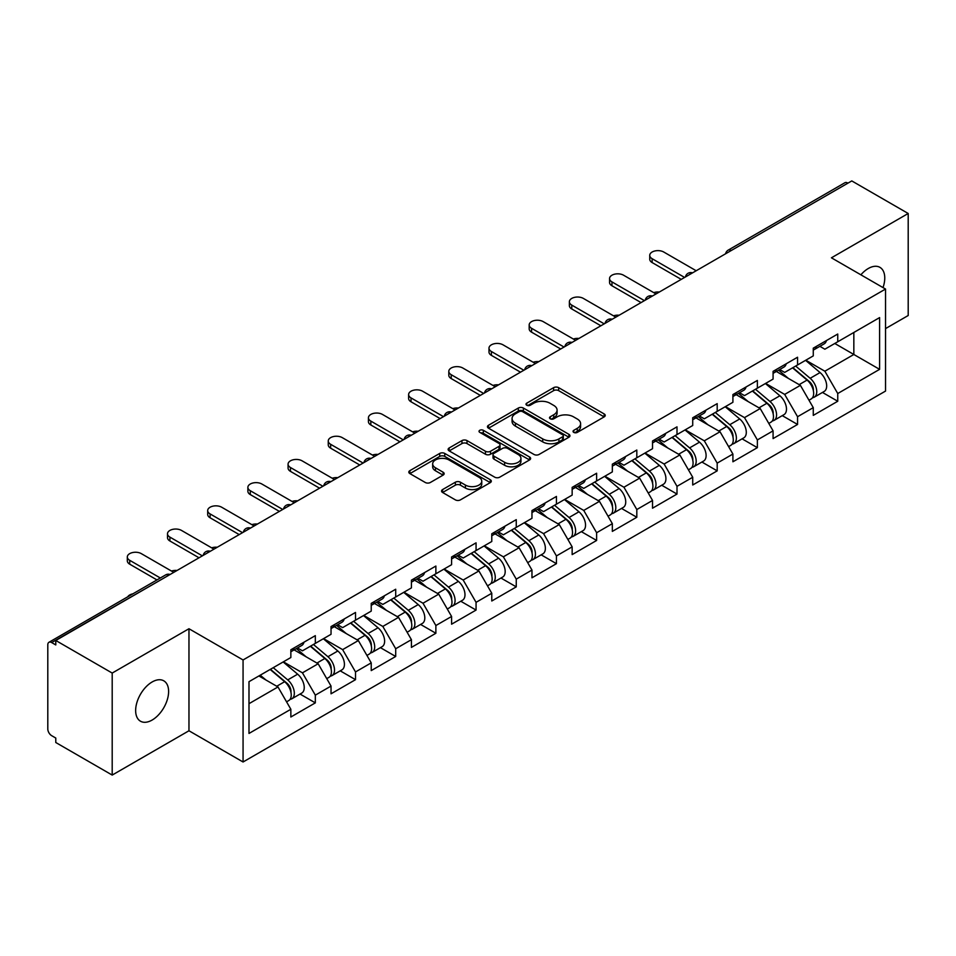 <?xml version="1.0" encoding="UTF-8"?>
<svg xmlns="http://www.w3.org/2000/svg" width="956" height="956" viewBox="0 0 956 956"><rect width="100%" height="100%" fill="white"/><g stroke="black" fill="none" stroke-linecap="round" stroke-linejoin="round"><path stroke-width="1.43" d="M573.767 432.387A2.498 1.446 0 0 0 577.316 432.387L604.18 416.876A3.573 2.067 0 0 0 605.232 415.418A3.573 2.067 0 0 0 604.18 413.948L558.663 387.67A3.573 2.067 0 0 0 553.608 387.67L526.744 403.181A2.498 1.446 0 0 0 526.003 404.209A2.498 1.446 0 0 0 526.744 405.225A2.498 1.446 0 0 0 530.281 405.225L533.759 403.217A11.448 6.608 0 0 1 549.939 403.217L553.739 405.416A11.448 6.608 0 0 1 557.085 410.088A11.448 6.608 0 0 1 553.739 414.761L550.262 416.768A2.498 1.446 0 0 0 549.521 417.784A2.498 1.446 0 0 0 550.262 418.812A2.498 1.446 0 0 0 553.799 418.812L557.276 416.804A11.448 6.608 0 0 1 573.457 416.804L577.245 418.991A11.448 6.608 0 0 1 580.603 423.663A11.448 6.608 0 0 1 577.245 428.336L573.767 430.343A2.498 1.446 0 0 0 573.038 431.359A2.498 1.446 0 0 0 573.767 432.387L573.767 430.343M152.135 681.975A23.314 13.456 -60 0 1 163.787 680.827A23.314 13.456 -60 0 1 167.36 699.505A23.314 13.456 -60 0 1 152.135 720.047A23.314 13.456 -60 0 1 140.472 721.206A23.314 13.456 -60 0 1 136.899 702.529A23.314 13.456 -60 0 1 152.135 681.975M860.878 274.814A23.314 13.456 -60 0 1 868.275 268.517A23.314 13.456 -60 0 1 879.926 267.357A23.314 13.456 -60 0 1 883.009 287.589M442.604 489.568A3.573 2.067 0 0 0 441.553 491.037A3.573 2.067 0 0 0 442.604 492.495L455.367 499.869A3.573 2.067 0 0 0 460.434 499.869L490.273 482.637A3.573 2.067 0 0 0 491.312 481.179A3.573 2.067 0 0 0 490.273 479.721L444.755 453.443A3.573 2.067 0 0 0 439.7 453.443L409.861 470.663A3.573 2.067 0 0 0 408.81 472.133A3.573 2.067 0 0 0 409.861 473.59L425.289 482.493A3.573 2.067 0 0 0 430.343 482.493L443.106 475.12A3.573 2.067 0 0 0 444.158 473.662A3.573 2.067 0 0 0 443.106 472.204L435.458 467.783A9.56 5.521 0 0 1 432.662 463.875A9.56 5.521 0 0 1 438.565 458.772A9.56 5.521 0 0 1 448.985 459.979L478.956 477.271A9.56 5.521 0 0 1 481.752 481.179A9.56 5.521 0 0 1 475.849 486.281A9.56 5.521 0 0 1 465.429 485.086L460.434 482.206A3.573 2.067 0 0 0 455.367 482.206L442.604 489.568L442.604 492.495L455.367 485.17L455.367 482.206M188.965 628.737L112.199 673.06L55.783 640.484L851.784 180.923L908.2 213.487L831.433 257.809L885.531 289.047L243.063 659.963L188.965 628.737L188.965 730.766L243.063 761.992L243.063 659.963M534.01 454.459A3.573 2.067 0 0 0 539.065 454.459L568.904 437.239A3.573 2.067 0 0 0 569.955 435.781A3.573 2.067 0 0 0 568.904 434.323L523.386 408.045A3.573 2.067 0 0 0 518.331 408.045L488.492 425.265A3.573 2.067 0 0 0 487.452 426.723A3.573 2.067 0 0 0 488.492 428.18L534.01 454.459M480.772 432.925A2.498 1.446 0 0 1 483.318 433.283L529.54 459.967L499.749 477.164A3.573 2.067 0 0 1 494.694 477.164L449.177 450.885L449.177 447.97A3.573 2.067 0 0 0 448.125 449.428A3.573 2.067 0 0 0 449.177 450.885M449.177 447.97L461.951 440.596A3.573 2.067 0 0 1 467.006 440.596L485.457 451.256A3.573 2.067 0 0 0 490.524 451.256L498.996 446.356A3.573 2.067 0 0 0 500.036 444.899A3.573 2.067 0 0 0 498.996 443.441L479.769 432.351A2.498 1.446 0 0 1 479.04 431.323A2.498 1.446 0 0 1 480.581 429.985A2.498 1.446 0 0 1 483.318 430.308L529.588 457.016A3.573 2.067 0 0 1 530.628 458.474A3.573 2.067 0 0 1 529.588 459.944L529.588 457.016M243.063 761.992L885.531 391.076L885.531 289.047M300.041 694.056L315.325 702.875L315.325 695.143L302.443 672.833L283.382 661.827M315.325 702.875L290.851 717L290.851 709.268L248.99 733.443L248.99 681.676L290.851 657.513L290.851 649.781L315.325 635.644L315.325 643.388L331.039 634.306L331.039 626.574L355.513 612.449L355.513 620.181L371.227 611.111L371.227 603.379L395.7 589.243L395.7 596.986L411.415 587.904L411.415 580.173L435.876 566.048L435.876 573.779L451.591 564.709L451.591 556.978L476.064 542.841L476.064 550.572L491.778 541.502L491.778 533.771L516.252 519.646L516.252 527.377L531.966 518.307L531.966 510.576L556.44 496.439L556.44 504.171L572.154 495.1L572.154 487.369L596.628 473.244L596.628 480.976L612.342 471.906L612.342 464.174L636.816 450.037L636.816 457.769L652.53 448.699L652.53 440.967L677.003 426.842L677.003 434.574L692.718 425.504L692.718 417.76L717.191 403.635L717.191 411.367L732.905 402.297L732.905 394.565L757.367 380.44L757.367 388.172L773.081 379.102L773.081 371.358L797.555 357.233L797.555 364.965L813.269 355.895L813.269 348.163L837.743 334.026L837.743 341.77L879.604 317.595L879.604 369.351L837.743 393.525L824.861 371.215L805.8 360.209M822.459 392.438L837.743 401.257L837.743 393.525M837.743 401.257L813.269 415.382L813.269 407.65L797.555 416.72L784.673 394.41L765.613 383.404M782.271 415.633L797.555 424.464L797.555 416.72M797.555 424.464L773.081 438.589L773.081 430.857L757.367 439.927L744.497 417.617L725.425 406.611M742.083 438.84L757.367 447.659L757.367 439.927M757.367 447.659L732.905 461.784L732.905 454.052L717.191 463.122L704.309 440.824L685.237 429.818M701.907 462.035L717.191 470.866L717.191 463.122M717.191 470.866L692.718 484.991L692.718 477.259L677.003 486.329L664.121 464.019L645.061 453.013M661.719 485.242L677.003 494.061L677.003 486.329M677.003 494.061L652.53 508.198L652.53 500.454L636.816 509.536L623.933 487.225L604.873 476.219M621.531 508.437L636.816 517.268L636.816 509.536M636.816 517.268L612.342 531.393L612.342 523.661L596.628 532.731L583.746 510.42L564.685 499.414M581.344 531.644L596.628 540.463L596.628 532.731M596.628 540.463L572.154 554.6L572.154 546.856L556.44 555.938L543.558 533.627L524.497 522.621M541.156 554.839L556.44 563.67L556.44 555.938M556.44 563.67L531.966 577.794L531.966 570.063L516.252 579.133L503.37 556.822L484.31 545.816M500.968 578.045L516.252 586.865L516.252 579.133M516.252 586.865L491.778 601.001L491.778 593.258L476.064 602.34L463.182 580.029L444.122 569.023M460.78 601.24L476.064 610.071L476.064 602.34M476.064 610.071L451.591 624.196L451.591 616.465L435.876 625.535L423.006 603.224L403.934 592.218M420.592 624.447L435.876 633.266L435.876 625.535M435.876 633.266L411.415 647.403L411.415 639.672L395.7 648.742L382.818 626.431L363.746 615.425M380.416 647.654L395.7 656.473L395.7 648.742M395.7 656.473L371.227 670.598L371.227 662.867L355.513 671.937L342.63 649.626L323.57 638.62M340.228 670.849L355.513 679.668L355.513 671.937M355.513 679.668L331.039 693.805L331.039 686.073L315.325 695.143M297.459 647.941L302.443 650.821L315.325 643.388M302.443 672.833L318.157 663.763L294.113 649.877M331.039 686.073L318.157 663.763M337.647 624.746L342.63 627.614L355.513 620.181M342.63 649.626L358.345 640.556L334.301 626.682M371.227 662.867L358.345 640.556M377.835 601.539L382.818 604.419L395.7 596.986M382.818 626.431L398.533 617.361L374.489 603.475M411.415 639.672L398.533 617.361M418.023 578.344L423.006 581.212L435.876 573.779M423.006 603.224L438.72 594.154L414.677 580.28M451.591 616.465L438.72 594.154M458.211 555.137L463.182 558.017L476.064 550.572M463.182 580.029L478.896 570.959L454.853 557.073M491.778 593.258L478.896 570.959M498.399 531.942L503.37 534.81L516.252 527.377M503.37 556.822L519.084 547.752L495.041 533.866M531.966 570.063L519.084 547.752M538.587 508.735L543.558 511.615L556.44 504.171M543.558 533.627L559.272 524.557L535.229 510.671M572.154 546.856L559.272 524.557M578.762 485.54L583.746 488.408L596.628 480.976M583.746 510.42L599.46 501.35L575.416 487.464M612.342 523.661L599.46 501.35M618.95 462.334L623.933 465.214L636.816 457.769M623.933 487.225L639.648 478.143L615.604 464.269M652.53 500.454L639.648 478.143M659.138 439.139L664.121 442.007L677.003 434.574M664.121 464.019L679.836 454.948L655.792 441.063M692.718 477.259L679.836 454.948M699.326 415.932L704.309 418.812L717.191 411.367M704.309 440.824L720.023 431.742L695.98 417.868M732.905 454.052L720.023 431.742M739.514 392.725L744.497 395.605L757.367 388.172M744.497 417.617L760.211 408.547L736.168 394.661M773.081 430.857L760.211 408.547M779.702 369.53L784.673 372.41L797.555 364.965M784.673 394.41L800.387 385.34L776.344 371.466M813.269 407.65L800.387 385.34M847.924 183.146L731.221 250.52M729.583 251.476A5.461 3.155 120 0 1 730.97 250.376A5.461 3.155 60 0 0 728.233 250.102L844.925 182.727A5.461 3.155 60 0 1 847.661 183.002M819.89 346.323L824.861 349.203L837.743 341.77M824.861 371.215L853.839 354.485L853.839 332.473L879.604 317.595M834.779 343.479L879.604 369.351M885.531 328.601L908.2 315.516L908.2 213.487M112.199 673.06L112.199 775.077L55.783 742.513L55.783 738.044L51.66 735.666A5.461 3.155 -120 0 1 47.8 728.974L47.8 644.798A5.461 3.155 -120 0 1 48.935 642.301A5.461 3.155 -120 0 1 51.66 642.563L55.783 644.942L55.783 640.484M112.199 775.077L188.965 730.766M248.99 703.688L277.969 686.958L258.909 675.952M290.851 709.268L277.969 686.958M574.771 432.733L577.245 431.311A11.448 6.608 0 0 0 580.603 426.639L580.603 423.663M557.085 410.088L557.085 413.064A11.448 6.608 0 0 1 553.739 417.736L551.254 419.158M604.132 416.9L558.663 390.645A3.573 2.067 0 0 0 553.608 390.645L527.736 405.583M568.904 434.323L568.904 437.239L523.386 411.02A3.573 2.067 0 0 0 518.331 411.02L488.54 428.216M562.582 436.796A2.498 1.446 0 0 0 563.311 435.781A2.498 1.446 0 0 0 562.582 434.753L522.633 411.689A2.498 1.446 0 0 0 519.096 411.689L515.427 413.805A11.448 6.608 0 0 0 512.069 418.477A11.448 6.608 0 0 0 515.427 423.15L542.733 438.912A11.448 6.608 0 0 0 558.913 438.912L562.582 436.796L562.582 439.772A2.498 1.446 0 0 0 563.311 438.756L563.311 435.781M512.069 418.477L512.069 421.453A11.448 6.608 0 0 0 515.427 426.125L515.427 423.15M562.582 439.772L558.913 441.887A11.448 6.608 0 0 1 542.733 441.887L515.427 426.125M449.224 450.909L461.951 443.572L461.951 440.596M500.036 444.899L500.036 447.874A3.573 2.067 0 0 1 498.996 449.332L490.524 454.231A3.573 2.067 0 0 1 485.457 454.231L467.006 443.572A3.573 2.067 0 0 0 461.951 443.572M504.613 462.31A9.56 5.521 0 0 0 515.045 463.505A9.56 5.521 0 0 0 520.948 458.402A9.56 5.521 0 0 0 518.14 454.494L507.588 448.4A3.573 2.067 0 0 0 502.533 448.4L494.061 453.299A3.573 2.067 0 0 0 493.009 454.757A3.573 2.067 0 0 0 494.061 456.215L504.613 462.31L504.613 465.285A9.56 5.521 0 0 0 515.045 466.48A9.56 5.521 0 0 0 520.948 461.378L520.948 458.402M493.009 454.757L493.009 457.733A3.573 2.067 0 0 0 494.061 459.191L494.061 456.215M504.613 465.285L494.061 459.191M481.752 481.179L481.752 484.154A9.56 5.521 0 0 1 475.849 489.257A9.56 5.521 0 0 1 465.429 488.062L460.434 485.17A3.573 2.067 0 0 0 455.367 485.17M432.662 463.875L432.662 466.851A9.56 5.521 0 0 0 435.458 470.758L435.458 467.783M443.058 475.144L435.458 470.758M490.273 479.721L490.273 482.637L444.755 456.418A3.573 2.067 0 0 0 439.7 456.418L409.909 473.614M659.317 292.034A8.198 4.732 0 0 0 653.737 292.644M810.21 382.388L808.406 381.348M812.516 397.708A12.022 6.943 -120 0 0 814.261 397.17A12.022 6.943 -120 0 0 816.424 388.769A12.022 6.943 -120 0 0 810.162 378.289L795.667 366.064M814.261 397.17L824.18 391.446A12.022 6.943 -120 0 0 826.343 383.045A12.022 6.943 -120 0 0 820.081 372.565L805.585 360.34M792.871 367.678L809.409 381.623A7.29 4.206 60 0 1 813.341 390.61M808.979 400.217L811.166 398.951A12.022 6.943 -120 0 0 813.329 390.55A12.022 6.943 -120 0 0 807.067 380.082L792.572 367.845M788.389 378.409L778.602 370.163M696.195 270.751L663.739 252.014A8.198 4.732 0 0 0 654.8 250.986A8.198 4.732 0 0 0 649.745 255.36A8.198 4.732 0 0 0 652.135 258.706L652.135 262.565A8.198 4.732 180 0 1 649.745 259.219L649.745 255.36M681.246 279.379L652.135 262.565M816.496 346.299A12.022 6.943 60 0 1 814.261 349.573A12.022 6.943 60 0 1 813.269 349.98M826.414 340.575A12.022 6.943 60 0 1 824.18 343.849L814.261 349.573M684.604 277.443L652.135 258.706M619.13 315.241A8.198 4.732 0 0 0 613.549 315.839M770.022 405.583L768.218 404.543M772.328 420.915A12.022 6.943 -120 0 0 774.073 420.365A12.022 6.943 -120 0 0 776.236 411.964A12.022 6.943 -120 0 0 769.974 401.496L755.479 389.259M774.073 420.365L783.992 414.641A12.022 6.943 -120 0 0 786.155 406.24A12.022 6.943 -120 0 0 779.893 395.772L765.398 383.535M752.683 390.873L769.222 404.83A7.29 4.206 60 0 1 773.153 413.805M768.791 423.412L770.978 422.158A12.022 6.943 -120 0 0 773.141 413.757A12.022 6.943 -120 0 0 766.879 403.277L752.384 391.052M748.201 401.616L738.414 393.358M578.942 338.436A8.198 4.732 0 0 0 573.361 339.045M729.834 428.79L728.03 427.75M732.141 444.11A12.022 6.943 -120 0 0 733.885 443.572A12.022 6.943 -120 0 0 736.048 435.171A12.022 6.943 -120 0 0 729.787 424.703L715.291 412.466M733.885 443.572L743.804 437.848A12.022 6.943 -120 0 0 745.967 429.447A12.022 6.943 -120 0 0 739.705 418.967L725.21 406.742M712.495 414.079L729.034 428.025A7.29 4.206 60 0 1 732.965 437.012M728.603 446.619L730.802 445.353A12.022 6.943 -120 0 0 732.953 436.952A12.022 6.943 -120 0 0 726.691 426.484L712.196 414.247M708.014 424.823L698.238 416.565M538.754 361.643A8.198 4.732 0 0 0 533.173 362.24M689.646 451.985L687.842 450.945M691.953 467.317A12.022 6.943 -120 0 0 693.697 466.767A12.022 6.943 -120 0 0 695.86 458.366A12.022 6.943 -120 0 0 689.599 447.898L675.103 435.661M693.697 466.767L703.616 461.043A12.022 6.943 -120 0 0 705.779 452.642A12.022 6.943 -120 0 0 699.517 442.174L685.022 429.937M672.307 437.274L688.846 451.232A7.29 4.206 60 0 1 692.777 460.206M688.416 469.826L690.614 468.56A12.022 6.943 -120 0 0 692.765 460.159A12.022 6.943 -120 0 0 686.516 449.679L672.008 437.454M667.826 448.017L658.051 439.76M498.578 384.838A8.198 4.732 0 0 0 492.985 385.447M649.459 475.192L647.654 474.152M651.765 490.512A12.022 6.943 -120 0 0 653.51 489.974A12.022 6.943 -120 0 0 655.673 481.573A12.022 6.943 -120 0 0 649.411 471.105L634.915 458.868M653.51 489.974L663.428 484.25A12.022 6.943 -120 0 0 665.591 475.849A12.022 6.943 -120 0 0 659.329 465.369L644.834 453.144M632.119 460.481L648.658 474.439A7.29 4.206 60 0 1 652.601 483.413M648.24 493.021L650.427 491.754A12.022 6.943 -120 0 0 652.59 483.354A12.022 6.943 -120 0 0 646.328 472.885L631.82 460.649M627.65 471.224L617.863 462.967M458.39 408.045A8.198 4.732 0 0 0 452.797 408.642M609.271 498.387L607.478 497.347M611.577 513.719A12.022 6.943 -120 0 0 613.334 513.181A12.022 6.943 -120 0 0 615.485 504.78A12.022 6.943 -120 0 0 609.223 494.3L594.728 482.075M613.334 513.181L623.252 507.445A12.022 6.943 -120 0 0 625.403 499.044A12.022 6.943 -120 0 0 619.141 488.576L604.646 476.339M591.931 483.676L608.47 497.634A7.29 4.206 60 0 1 612.414 506.608M608.052 516.228L610.239 514.961A12.022 6.943 -120 0 0 612.402 506.56A12.022 6.943 -120 0 0 606.14 496.08L591.645 483.856M587.462 494.419L577.675 486.162M656.007 293.946L623.551 275.209A8.198 4.732 0 0 0 614.612 274.181A8.198 4.732 0 0 0 609.558 278.555A8.198 4.732 0 0 0 611.96 281.901L611.96 285.772A8.198 4.732 180 0 1 609.558 282.426L609.558 278.555M641.058 302.574L611.96 285.772M776.308 369.506A12.022 6.943 60 0 1 774.073 372.78A12.022 6.943 60 0 1 773.081 373.187M786.226 363.77A12.022 6.943 60 0 1 783.992 367.044L774.073 372.78M644.416 300.638L611.96 281.901M615.819 317.153L583.363 298.415A8.198 4.732 0 0 0 574.425 297.388A8.198 4.732 0 0 0 569.37 301.761A8.198 4.732 0 0 0 571.772 305.107L571.772 308.967A8.198 4.732 180 0 1 569.37 305.621L569.37 301.761M600.882 325.781L571.772 308.967M736.12 392.701A12.022 6.943 60 0 1 733.885 395.975A12.022 6.943 60 0 1 732.905 396.382M746.038 386.977A12.022 6.943 60 0 1 743.804 390.251L733.885 395.975M604.228 323.845L571.772 305.107M575.631 340.348L543.175 321.61A8.198 4.732 0 0 0 534.237 320.583A8.198 4.732 0 0 0 529.182 324.956A8.198 4.732 0 0 0 531.584 328.302L531.584 332.174A8.198 4.732 180 0 1 529.182 328.828L529.182 324.956M560.694 348.976L531.584 332.174M695.944 415.908A12.022 6.943 60 0 1 693.697 419.182A12.022 6.943 60 0 1 692.718 419.588M705.863 410.172A12.022 6.943 60 0 1 703.616 413.458L693.697 419.182M564.04 347.04L531.584 328.302M535.444 363.555L502.987 344.817A8.198 4.732 0 0 0 494.049 343.79A8.198 4.732 0 0 0 488.994 348.163A8.198 4.732 0 0 0 491.396 351.509L491.396 355.369A8.198 4.732 180 0 1 488.994 352.023L488.994 348.163M520.506 372.183L491.396 355.369M655.756 439.103A12.022 6.943 60 0 1 653.51 442.377A12.022 6.943 60 0 1 652.53 442.783M665.675 433.379A12.022 6.943 60 0 1 663.428 436.653L653.51 442.377M523.852 370.247L491.396 351.509M495.256 386.75L462.8 368.012A8.198 4.732 0 0 0 453.873 366.985A8.198 4.732 0 0 0 448.806 371.358A8.198 4.732 0 0 0 451.208 374.704L451.208 378.576A8.198 4.732 180 0 1 448.806 375.23L448.806 371.358M480.318 395.378L451.208 378.576M615.568 462.31A12.022 6.943 60 0 1 613.334 465.584A12.022 6.943 60 0 1 612.342 465.99M625.487 456.586A12.022 6.943 60 0 1 623.252 459.86L613.334 465.584M483.664 393.454L451.208 374.704M418.202 431.252A8.198 4.732 0 0 0 412.622 431.849M569.095 521.594L567.29 520.554M571.389 536.913A12.022 6.943 -120 0 0 573.146 536.376A12.022 6.943 -120 0 0 575.297 527.975A12.022 6.943 -120 0 0 569.047 517.507L554.54 505.27M573.146 536.376L583.064 530.652A12.022 6.943 -120 0 0 585.215 522.251A12.022 6.943 -120 0 0 578.966 511.783L564.458 499.546M551.755 506.883L568.294 520.841A7.29 4.206 60 0 1 572.226 529.815M567.864 539.423L570.051 538.156A12.022 6.943 -120 0 0 572.214 529.755A12.022 6.943 -120 0 0 565.952 519.287L551.457 507.05M547.274 517.626L537.487 509.369M455.068 409.957L422.612 391.219A8.198 4.732 0 0 0 413.685 390.191A8.198 4.732 0 0 0 408.618 394.565A8.198 4.732 0 0 0 411.02 397.911L411.02 401.783A8.198 4.732 180 0 1 408.618 398.425L408.618 394.565M440.13 418.585L411.02 401.783M575.381 485.505A12.022 6.943 60 0 1 573.146 488.779A12.022 6.943 60 0 1 572.154 489.185M585.299 479.781A12.022 6.943 60 0 1 583.064 483.055L573.146 488.779M443.476 416.649L411.02 397.911M378.014 454.447A8.198 4.732 0 0 0 372.434 455.044M528.907 544.789L527.103 543.749M531.213 560.12A12.022 6.943 -120 0 0 532.958 559.583A12.022 6.943 -120 0 0 535.121 551.182A12.022 6.943 -120 0 0 528.859 540.702L514.352 528.477M532.958 559.583L542.877 553.847A12.022 6.943 -120 0 0 545.04 545.446A12.022 6.943 -120 0 0 538.778 534.978L524.27 522.741M511.568 530.09L528.106 544.036A7.29 4.206 60 0 1 532.038 553.01M527.676 562.63L529.863 561.363A12.022 6.943 -120 0 0 532.026 552.962A12.022 6.943 -120 0 0 525.764 542.494L511.269 530.257M507.086 540.821L497.299 532.564M414.892 433.164L382.424 414.414A8.198 4.732 0 0 0 373.497 413.398A8.198 4.732 0 0 0 368.43 417.76A8.198 4.732 0 0 0 370.832 421.106L370.832 424.978A8.198 4.732 180 0 1 368.43 421.632L368.43 417.76M399.943 441.78L370.832 424.978M535.193 508.712A12.022 6.943 60 0 1 532.958 511.986A12.022 6.943 60 0 1 531.966 512.392M545.111 502.987A12.022 6.943 60 0 1 542.877 506.262L532.958 511.986M403.289 439.856L370.832 421.106M337.827 477.653A8.198 4.732 0 0 0 332.246 478.251M488.719 567.995L486.915 566.956M491.026 583.315A12.022 6.943 -120 0 0 492.77 582.778A12.022 6.943 -120 0 0 494.933 574.377A12.022 6.943 -120 0 0 488.671 563.909L474.176 551.672M492.77 582.778L502.689 577.054A12.022 6.943 -120 0 0 504.852 568.653A12.022 6.943 -120 0 0 498.59 558.185L484.095 545.948M471.38 553.285L487.919 567.243A7.29 4.206 60 0 1 491.85 576.217M487.488 585.825L489.675 584.558A12.022 6.943 -120 0 0 491.838 576.169A12.022 6.943 -120 0 0 485.576 565.689L471.081 553.464M466.898 564.028L457.111 555.771M374.704 456.359L342.248 437.621A8.198 4.732 0 0 0 333.309 436.593A8.198 4.732 0 0 0 328.255 440.967A8.198 4.732 0 0 0 330.645 444.313L330.645 448.185A8.198 4.732 180 0 1 328.255 444.839L328.255 440.967M359.755 464.986L330.645 448.185M495.005 531.906A12.022 6.943 60 0 1 492.77 535.181A12.022 6.943 60 0 1 491.778 535.599M504.923 526.182A12.022 6.943 60 0 1 502.689 529.457L492.77 535.181M363.113 463.051L330.645 444.313M297.639 500.848A8.198 4.732 0 0 0 292.058 501.446M448.531 591.202L446.727 590.151M450.838 606.522A12.022 6.943 -120 0 0 452.582 605.985A12.022 6.943 -120 0 0 454.745 597.584A12.022 6.943 -120 0 0 448.484 587.104L433.988 574.879M452.582 605.985L462.501 600.249A12.022 6.943 -120 0 0 464.664 591.86A12.022 6.943 -120 0 0 458.402 581.379L443.907 569.155M431.192 576.492L447.731 590.438A7.29 4.206 60 0 1 451.662 599.412M447.3 609.032L449.487 607.765A12.022 6.943 -120 0 0 451.65 599.364A12.022 6.943 -120 0 0 445.388 588.896L430.893 576.659M426.711 587.223L416.924 578.978M334.516 479.565L302.06 460.816A8.198 4.732 0 0 0 293.122 459.8A8.198 4.732 0 0 0 288.067 464.174A8.198 4.732 0 0 0 290.469 467.52L290.469 471.38A8.198 4.732 180 0 1 288.067 468.034L288.067 464.174M319.567 488.181L290.469 471.38M454.817 555.113A12.022 6.943 60 0 1 452.582 558.388A12.022 6.943 60 0 1 451.591 558.794M464.736 549.389A12.022 6.943 60 0 1 462.501 552.664L452.582 558.388M322.925 486.257L290.469 467.52M257.451 524.055A8.198 4.732 0 0 0 251.87 524.653M408.343 614.397L406.539 613.358M410.65 629.729A12.022 6.943 -120 0 0 412.395 629.179A12.022 6.943 -120 0 0 414.557 620.779A12.022 6.943 -120 0 0 408.296 610.31L393.8 598.074M412.395 629.179L422.313 623.455A12.022 6.943 -120 0 0 424.476 615.055A12.022 6.943 -120 0 0 418.214 604.586L403.719 592.35M391.004 599.687L407.543 613.644A7.29 4.206 60 0 1 411.474 622.619M407.113 632.227L409.311 630.972A12.022 6.943 -120 0 0 411.462 622.571A12.022 6.943 -120 0 0 405.201 612.091L390.705 599.866M386.523 610.43L376.748 602.172M294.329 502.76L261.872 484.023A8.198 4.732 0 0 0 252.934 482.995A8.198 4.732 0 0 0 247.879 487.369A8.198 4.732 0 0 0 250.281 490.715L250.281 494.587A8.198 4.732 180 0 1 247.879 491.241L247.879 487.369M279.391 511.388L250.281 494.587M414.629 578.308A12.022 6.943 60 0 1 412.395 581.583A12.022 6.943 60 0 1 411.415 582.001M424.548 572.584A12.022 6.943 60 0 1 422.313 575.859L412.395 581.583M282.737 509.452L250.281 490.715M217.263 547.25A8.198 4.732 0 0 0 211.682 547.86M368.156 637.604L366.351 636.553M370.462 652.924A12.022 6.943 -120 0 0 372.207 652.386A12.022 6.943 -120 0 0 374.37 643.986A12.022 6.943 -120 0 0 368.108 633.505L353.612 621.28M372.207 652.386L382.125 646.662A12.022 6.943 -120 0 0 384.288 638.261A12.022 6.943 -120 0 0 378.026 627.781L363.531 615.556M350.816 622.894L367.355 636.839A7.29 4.206 60 0 1 371.286 645.826M366.925 655.434L369.124 654.167A12.022 6.943 -120 0 0 371.275 645.766A12.022 6.943 -120 0 0 365.025 635.298L350.517 623.061M346.335 633.625L336.56 625.379M254.141 525.967L221.684 507.23A8.198 4.732 0 0 0 212.746 506.202A8.198 4.732 0 0 0 207.691 510.576A8.198 4.732 0 0 0 210.093 513.922L210.093 517.782A8.198 4.732 180 0 1 207.691 514.436L207.691 510.576M239.203 534.595L210.093 517.782M374.453 601.515A12.022 6.943 60 0 1 372.207 604.79A12.022 6.943 60 0 1 371.227 605.196M384.372 595.791A12.022 6.943 60 0 1 382.125 599.065L372.207 604.79M242.549 532.659L210.093 513.922M177.087 570.457A8.198 4.732 0 0 0 171.494 571.055M327.968 660.799L326.163 659.76M330.274 676.131A12.022 6.943 -120 0 0 332.019 675.581A12.022 6.943 -120 0 0 334.182 667.18A12.022 6.943 -120 0 0 327.92 656.712L313.425 644.475M332.019 675.581L341.937 669.857A12.022 6.943 -120 0 0 344.1 661.456A12.022 6.943 -120 0 0 337.838 650.988L323.343 638.751M310.628 646.089L327.167 660.046A7.29 4.206 60 0 1 331.111 669.021M326.749 678.629L328.936 677.374A12.022 6.943 -120 0 0 331.099 668.973A12.022 6.943 -120 0 0 324.837 658.493L310.33 646.268M306.159 656.832L296.372 648.574M213.953 549.162L181.497 530.425A8.198 4.732 0 0 0 172.558 529.397A8.198 4.732 0 0 0 167.503 533.771A8.198 4.732 0 0 0 169.905 537.117L169.905 540.988A8.198 4.732 180 0 1 167.503 537.642L167.503 533.771M199.015 557.79L169.905 540.988M334.265 624.71A12.022 6.943 60 0 1 332.019 627.996A12.022 6.943 60 0 1 331.039 628.403M344.184 618.986A12.022 6.943 60 0 1 341.937 622.26L332.019 627.996M202.361 555.854L169.905 537.117M132.848 593.843A8.198 4.732 0 0 0 127.757 596.783M287.78 684.006L285.987 682.966M290.086 699.326A12.022 6.943 -120 0 0 291.843 698.788A12.022 6.943 -120 0 0 293.994 690.387A12.022 6.943 -120 0 0 287.732 679.907L273.237 667.682M291.843 698.788L301.761 693.064A12.022 6.943 -120 0 0 303.912 684.663A12.022 6.943 -120 0 0 297.651 674.183L283.155 661.958M270.44 669.296L286.979 683.241A7.29 4.206 60 0 1 290.923 692.228M286.561 701.835L288.748 700.569A12.022 6.943 -120 0 0 290.911 692.168A12.022 6.943 -120 0 0 284.649 681.7L270.154 669.463M265.971 680.027L260.235 675.187M173.765 572.369L141.309 553.632A8.198 4.732 0 0 0 132.382 552.604A8.198 4.732 0 0 0 127.315 556.978A8.198 4.732 0 0 0 129.717 560.324L129.717 564.183A8.198 4.732 180 0 1 127.315 560.837L127.315 556.978M156.963 579.922L129.717 564.183M294.078 647.917A12.022 6.943 60 0 1 291.843 651.191A12.022 6.943 60 0 1 290.851 651.598M303.996 642.193A12.022 6.943 60 0 1 301.761 645.467L291.843 651.191M160.321 577.986L129.717 560.324M168.614 575.345L51.66 642.563M169.75 574.687A5.461 3.155 -60 0 0 168.364 575.189A5.461 3.155 -120 0 0 165.627 574.926L48.935 642.301M689.395 274.671A5.461 3.155 120 0 1 690.782 273.571A5.461 3.155 -60 0 1 692.168 273.069M649.208 297.878A5.461 3.155 120 0 1 650.594 296.778A5.461 3.155 -60 0 1 651.98 296.276M609.02 321.073A5.461 3.155 120 0 1 610.406 319.973A5.461 3.155 -60 0 1 611.792 319.471M568.832 344.28A5.461 3.155 120 0 1 570.218 343.18A5.461 3.155 -60 0 1 571.604 342.678M528.644 367.474A5.461 3.155 120 0 1 530.03 366.375A5.461 3.155 -60 0 1 531.428 365.873M488.468 390.681A5.461 3.155 120 0 1 489.854 389.582A5.461 3.155 -60 0 1 491.241 389.08M448.28 413.876A5.461 3.155 120 0 1 449.667 412.777A5.461 3.155 -60 0 1 451.053 412.275M408.093 437.083A5.461 3.155 120 0 1 409.479 435.984A5.461 3.155 -60 0 1 410.865 435.482M367.905 460.278A5.461 3.155 120 0 1 369.291 459.191A5.461 3.155 -60 0 1 370.677 458.677M327.717 483.485A5.461 3.155 120 0 1 329.103 482.386A5.461 3.155 -60 0 1 330.489 481.884M287.529 506.692A5.461 3.155 120 0 1 288.915 505.593A5.461 3.155 -60 0 1 290.301 505.091M247.341 529.887A5.461 3.155 120 0 1 248.727 528.788A5.461 3.155 -60 0 1 250.114 528.286M207.153 553.094A5.461 3.155 120 0 1 208.539 551.994A5.461 3.155 -60 0 1 209.938 551.493M577.245 431.311L577.245 428.336M550.262 418.812L550.262 416.768M553.739 417.736L553.739 414.761M526.744 405.225L526.744 403.181M553.608 390.645L553.608 387.67M558.663 390.645L558.663 387.67M604.18 416.876L604.18 413.948M488.492 428.18L488.492 425.265M518.331 411.02L518.331 408.045M523.386 411.02L523.386 408.045M542.733 441.887L542.733 438.912M558.913 441.887L558.913 438.912M467.006 443.572L467.006 440.596M485.457 454.231L485.457 451.256M490.524 454.231L490.524 451.256M498.996 449.332L498.996 446.356M483.318 433.283L483.318 430.308M460.434 485.17L460.434 482.206M465.429 488.062L465.429 485.086M443.106 475.12L443.106 472.204M409.861 473.59L409.861 470.663M439.7 456.418L439.7 453.443M444.755 456.418L444.755 453.443M810.162 378.289L820.081 372.565M799.168 384.635L807.067 380.082M769.974 401.496L779.893 395.772M758.98 407.842L766.879 403.277M729.787 424.703L739.705 418.967M718.804 431.036L726.691 426.484M689.599 447.898L699.517 442.174M678.617 454.243L686.516 449.679M649.411 471.105L659.329 465.369M638.429 477.438L646.328 472.885M609.223 494.3L619.141 488.576M598.241 500.645L606.14 496.08M569.047 517.507L578.966 511.783M558.053 523.852L565.952 519.287M528.859 540.702L538.778 534.978M517.865 547.047L525.764 542.494M488.671 563.909L498.59 558.185M477.677 570.254L485.576 565.689M448.484 587.104L458.402 581.379M437.49 593.449L445.388 588.896M408.296 610.31L418.214 604.586M397.314 616.656L405.201 612.091M368.108 633.505L378.026 627.781M357.126 639.851L365.025 635.298M327.92 656.712L337.838 650.988M316.938 663.058L324.837 658.493M287.732 679.907L297.651 674.183M276.75 686.253L284.649 681.7M728.233 250.102A5.461 5.461 0 0 0 725.604 253.77M692.538 272.854A5.461 5.461 0 0 0 685.428 276.965M652.351 296.061A5.461 5.461 0 0 0 645.24 300.172M612.163 319.268A5.461 5.461 0 0 0 605.052 323.367M571.975 342.463A5.461 5.461 0 0 0 564.865 346.574M531.787 365.67A5.461 5.461 0 0 0 524.677 369.769M491.599 388.865A5.461 5.461 0 0 0 484.489 392.976M451.411 412.072A5.461 5.461 0 0 0 444.301 416.171M411.223 435.267A5.461 5.461 0 0 0 404.113 439.378M371.048 458.474A5.461 5.461 0 0 0 363.937 462.573M330.86 481.669A5.461 5.461 0 0 0 323.749 485.779M290.672 504.876A5.461 5.461 0 0 0 283.562 508.974M250.484 528.071A5.461 5.461 0 0 0 243.374 532.181M210.296 551.277A5.461 5.461 0 0 0 203.186 555.376M170.108 574.472A5.461 5.461 0 0 0 165.627 574.926"/></g></svg>
